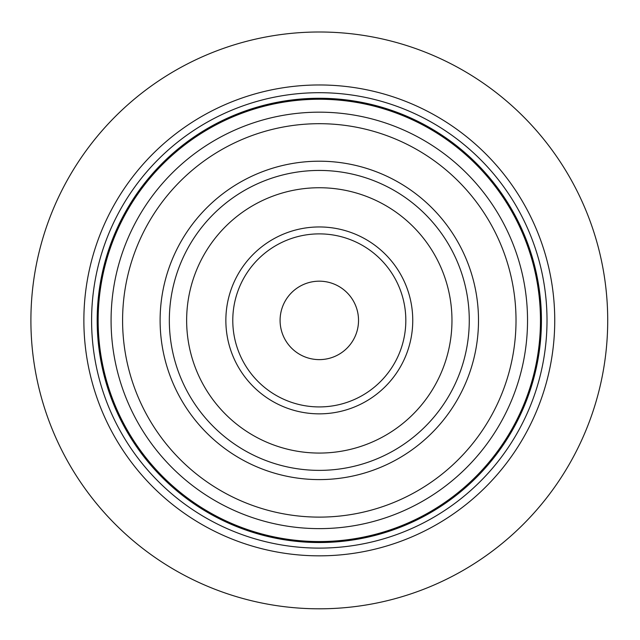 <?xml version="1.0" encoding="UTF-8"?>
<svg xmlns="http://www.w3.org/2000/svg" width="640" height="640" viewBox="0 0 640 640"><rect width="100%" height="100%" fill="white"/><g stroke="black" fill="none" stroke-linecap="round" stroke-linejoin="round"><path stroke-width="0.96" d="M607.712 320.4A288.4 288.4 0 0 0 175.104 70.64A288.4 288.4 0 0 0 175.104 570.168A288.4 288.4 0 0 0 607.712 320.4M319.304 84.968A235.432 235.432 0 0 1 523.2 438.12A235.432 235.432 0 0 1 115.416 438.12A235.432 235.432 0 0 1 319.304 84.968M319.304 542.528A222.128 222.128 0 0 0 541.432 320.4A222.128 222.128 0 0 0 319.304 98.272A222.128 222.128 0 0 0 97.176 320.4A222.128 222.128 0 0 0 319.304 542.528M319.304 98.304A222.096 222.096 0 0 0 97.208 320.4A222.096 222.096 0 0 0 319.304 542.496A222.096 222.096 0 0 0 541.4 320.4A222.096 222.096 0 0 0 319.304 98.304M319.304 541.56A221.152 221.152 0 0 0 510.832 209.824A221.152 221.152 0 0 0 127.784 209.824A221.152 221.152 0 0 0 319.304 541.56M405.824 320.4A86.52 86.52 0 0 0 276.048 245.472A86.52 86.52 0 0 0 276.048 395.336A86.52 86.52 0 0 0 405.824 320.4M412.752 320.4A93.44 93.44 0 0 0 272.584 239.48A93.44 93.44 0 0 0 272.584 401.328A93.44 93.44 0 0 0 412.752 320.4M469.272 320.4A149.968 149.968 0 0 0 244.32 190.528A149.968 149.968 0 0 0 244.32 450.28A149.968 149.968 0 0 0 469.272 320.4A149.968 149.968 0 0 0 244.32 190.528A149.968 149.968 0 0 0 244.32 450.28A149.968 149.968 0 0 0 469.272 320.4M358.528 320.4A39.224 39.224 0 0 0 299.696 286.432A39.224 39.224 0 0 0 299.696 354.368A39.224 39.224 0 0 0 358.528 320.4M319.304 92.696A227.704 227.704 0 0 1 516.504 434.256A227.704 227.704 0 0 1 122.104 434.256A227.704 227.704 0 0 1 319.304 92.696M478.504 320.4A159.2 159.2 0 0 0 239.704 182.536A159.2 159.2 0 0 0 239.704 458.272A159.2 159.2 0 0 0 478.504 320.4M516.016 320.4A196.704 196.704 0 0 0 220.952 150.048A196.704 196.704 0 0 0 220.952 490.76A196.704 196.704 0 0 0 516.016 320.4M527.536 320.4A208.232 208.232 0 0 0 319.304 112.176A208.232 208.232 0 0 0 111.08 320.4A208.232 208.232 0 0 0 319.304 528.632A208.232 208.232 0 0 0 527.536 320.4M451.968 320.4A132.664 132.664 0 0 0 252.976 205.512A132.664 132.664 0 0 0 252.976 435.296A132.664 132.664 0 0 0 451.968 320.4"/></g></svg>
